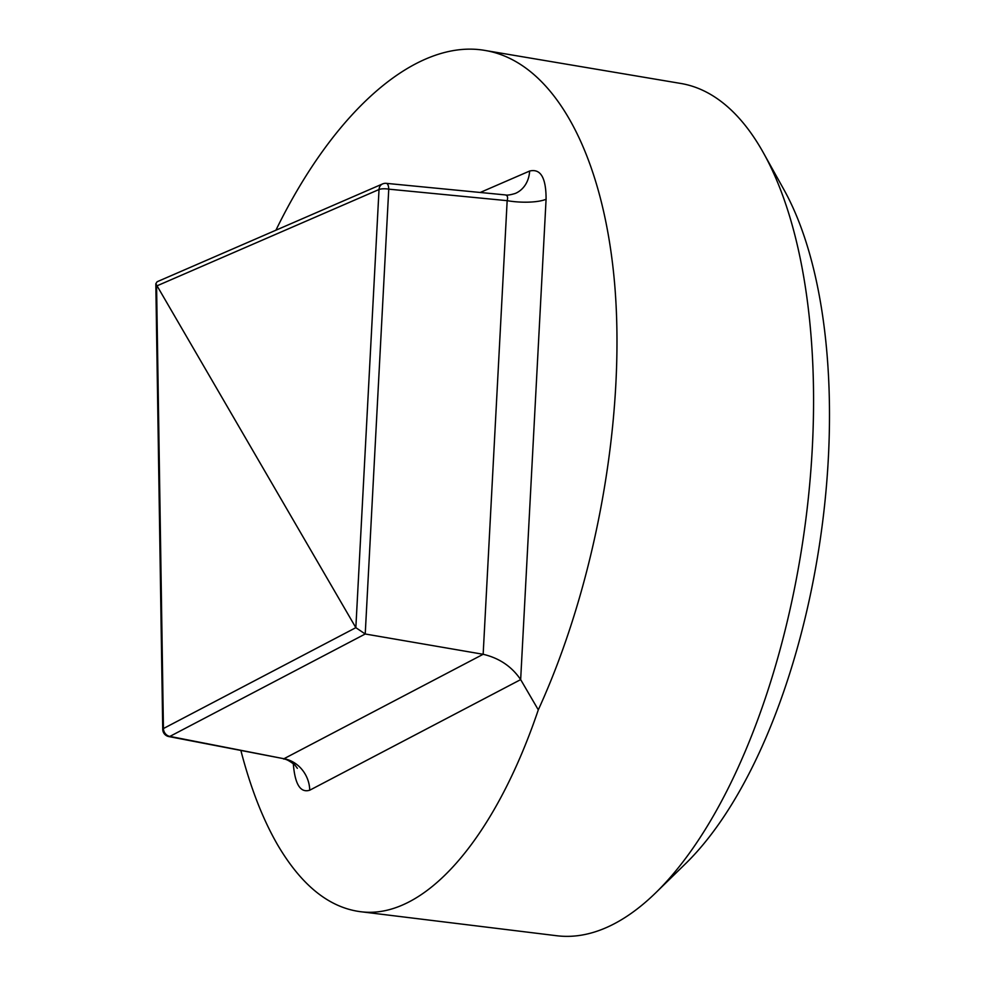 <?xml version="1.0" encoding="UTF-8"?>
<svg xmlns="http://www.w3.org/2000/svg" width="985" height="985" viewBox="0 0 985 985"><rect width="100%" height="100%" fill="white"/><g stroke="black" fill="none" stroke-linecap="round" stroke-linejoin="round"><path stroke-width="1.48" d="M655.825 892.705L685.782 863.463A392.35 171.698 -81.7 0 0 820.333 538.918A392.35 171.698 -81.7 0 0 783.838 189.489L763.461 152.921A430.654 188.455 98.3 0 1 803.514 536.468A430.654 188.455 98.3 0 1 655.825 892.705A430.654 188.455 98.3 0 1 556.857 935.75L360.104 911.642C423.513 920.421 494.101 840.5 538.303 709.853C595.556 584.721 625.401 420.029 614.911 287.14C604.174 154.473 553.792 62.289 485.58 50.543C417.541 38.156 335.159 108.744 275.923 230.195M485.58 50.543L680.857 83.466A430.654 188.455 98.3 0 1 761.183 148.92A430.654 188.455 98.3 0 1 763.461 152.921M240.919 750.656C250.621 788.025 262.933 819.569 277.868 845.29C301.508 885.293 328.928 907.407 360.104 911.642M155.827 283.729L162.734 729.306A7.511 1.748 -0.9 0 1 163.436 728.543A7.511 6.599 62.3 0 0 169.876 736.411L365.226 633.995L483.155 654.286L283.951 758.733A30.03 26.398 -117.7 0 1 309.721 790.216L520.659 679.613C511.794 666.537 499.296 658.091 483.155 654.286L507.164 200.669A30.03 7.991 -177 0 0 546.084 199.266C546.133 177.792 540.642 168.386 529.622 171.045A30.03 25.413 66.5 0 1 515.426 193.392C510.513 194.919 507.127 195.436 505.243 194.907L505.256 194.907C507.497 195.35 508.137 197.271 507.164 200.669L388.755 189.157A7.511 1.995 -177 0 0 379.028 189.514A7.511 6.353 -113.5 0 1 382.586 183.924L157.12 281.747L155.827 283.729L355.844 627.667L365.226 633.995L388.755 189.157A7.511 3.127 -84.4 0 0 386.292 183.345A7.511 7.511 0 0 0 382.586 183.924M283.951 758.733L168.792 736.558A7.511 3.447 -78.9 0 0 169.876 736.411L283.951 758.733M546.084 199.266L520.659 679.613L538.303 709.853M379.028 189.514L355.844 627.667L163.436 728.543L156.578 286.019L379.028 189.514M529.622 171.045L480.224 192.469M293.296 763.56C294.897 784.22 300.363 793.11 309.721 790.216M162.734 729.306A7.511 7.511 0 0 0 168.792 736.558M297.359 768.325L294.921 765.037C289.688 760.925 285.872 758.906 283.483 758.979M386.292 183.345L505.256 194.907"/></g></svg>
